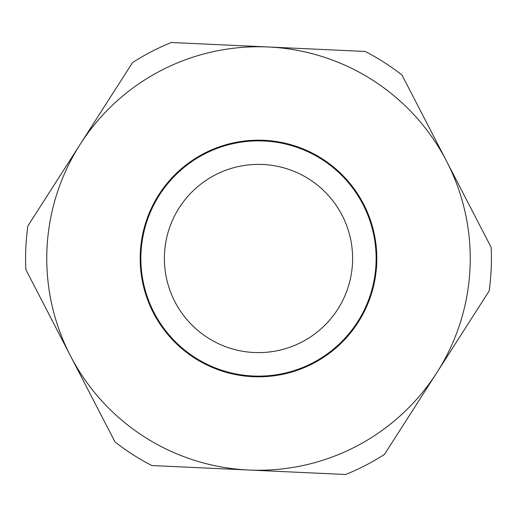 <?xml version="1.0" encoding="UTF-8"?>
<svg xmlns="http://www.w3.org/2000/svg" width="517" height="517" viewBox="0 0 517 517"><rect width="100%" height="100%" fill="white"/><g stroke="black" fill="none" stroke-linecap="round" stroke-linejoin="round"><path stroke-width="0.78" d="M365.196 51.461A232.915 232.915 0 0 1 401.974 75.023L446.565 161.201A211.744 211.744 0 0 1 248.729 470.018A211.744 211.744 0 0 1 80.206 144.282A211.744 211.744 0 0 1 446.565 161.201L491.15 247.385A232.915 232.915 0 0 1 489.134 291.013L384.454 454.424A232.915 232.915 0 0 1 345.66 474.496L151.804 465.539A232.915 232.915 0 0 1 115.026 441.977L25.85 269.615A232.915 232.915 0 0 1 27.866 225.987L132.546 62.576A232.915 232.915 0 0 1 171.34 42.504L365.196 51.461M358.132 322.33A118.328 118.328 0 0 1 153.407 312.869A118.328 118.328 0 0 1 263.961 140.301A118.328 118.328 0 0 1 358.132 322.33M357.551 321.955A117.637 117.637 0 0 0 263.928 140.992A117.637 117.637 0 0 0 154.021 312.552A117.637 117.637 0 0 0 357.551 321.955M337.743 309.263A94.107 94.107 0 0 1 174.914 301.741A94.107 94.107 0 0 1 262.843 164.49A94.107 94.107 0 0 1 337.743 309.263"/></g></svg>
